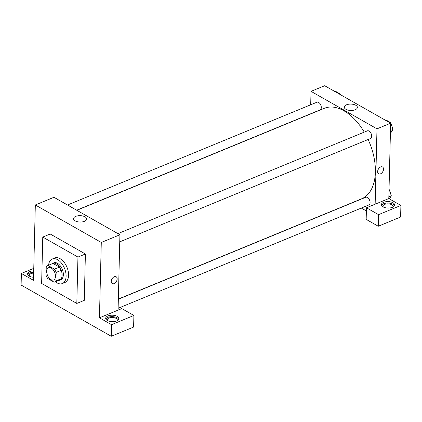 <?xml version="1.0" encoding="UTF-8"?>
<svg xmlns="http://www.w3.org/2000/svg" width="422" height="422" viewBox="0 0 422 422"><rect width="100%" height="100%" fill="white"/><g stroke="black" fill="none" stroke-linecap="round" stroke-linejoin="round"><path stroke-width="0.63" d="M55.493 276.341A6.636 3.893 67.6 0 1 53.626 279.976A6.636 3.893 67.6 0 1 47.496 275.323A6.636 3.893 67.6 0 1 48.567 267.706A6.636 3.893 67.6 0 1 53.188 269.769A6.636 3.893 67.6 0 1 55.493 276.341M54.48 269.152L48.029 265.485A8.915 5.233 67.6 0 0 47.702 265.602A8.915 5.233 67.6 0 0 46.251 266.778L46.045 275.281A8.915 5.233 67.6 0 0 47.712 278.531L54.164 282.197A8.915 5.233 67.6 0 0 54.491 282.081A8.915 5.233 67.6 0 0 55.941 280.904L56.147 272.401A8.915 5.233 67.6 0 0 54.48 269.152L59.449 267.105L52.998 263.439L48.029 265.485M55.941 280.904L60.905 278.858L61.116 270.354L56.147 272.401M60.905 278.858A8.915 5.233 67.6 0 1 59.46 280.034L54.491 282.081M47.702 265.602L52.666 263.555A8.915 5.233 67.6 0 1 52.998 263.439M59.449 267.105A8.915 5.233 67.6 0 1 61.116 270.354M58.4 280.472A9.126 5.354 -112.4 0 0 59.539 280.229A9.126 5.354 -112.4 0 0 61.016 269.753A9.126 5.354 -112.4 0 0 52.586 263.354A9.126 5.354 -112.4 0 0 51.605 263.993M52.586 263.354L53.831 262.843A9.126 5.354 67.6 0 1 60.182 265.686A9.126 5.354 67.6 0 1 63.353 274.717A9.126 5.354 67.6 0 1 60.784 279.717L59.539 280.229M48.572 265.243A13.272 7.791 67.6 0 1 52.249 259.008A13.272 7.791 67.6 0 1 61.491 263.143A13.272 7.791 67.6 0 1 66.101 276.278A13.272 7.791 67.6 0 1 62.361 283.552A13.272 7.791 67.6 0 1 55.366 281.722M52.249 259.008L54.733 257.984A13.272 7.791 67.6 0 1 63.975 262.12A13.272 7.791 67.6 0 1 68.586 275.255A13.272 7.791 67.6 0 1 64.846 282.529L62.361 283.552M77.949 257.067L76.815 303.439L41.63 283.447L42.764 237.074L77.949 257.067L85.397 253.997L84.263 300.369L76.815 303.439M42.764 237.074L50.218 234.004L85.397 253.997M21.1 285.045L111.255 336.276L111.54 324.682L99.444 317.813L101.285 242.455L35.321 204.971L33.475 280.324L21.385 273.456L21.1 285.045M33.554 277.27A6.636 3.228 -178.6 0 1 29.292 276.12A6.636 3.228 -178.6 0 1 27.625 273.915A6.636 3.228 -178.6 0 1 33.707 270.85M33.771 268.35L21.385 273.456M33.676 272.296A6.636 3.228 1.4 0 0 27.778 274.643M29.545 276.257A4.98 2.421 -178.6 0 1 29.25 275.402A4.98 2.421 -178.6 0 1 30.927 273.651A4.98 2.421 -178.6 0 1 33.654 273.108M107.357 320.483A6.636 3.228 -178.6 0 1 105.69 318.272A6.636 3.228 -178.6 0 1 112.4 315.208A6.636 3.228 -178.6 0 1 118.957 318.594A6.636 3.228 -178.6 0 1 114.636 321.501A6.636 3.228 -178.6 0 1 107.357 320.483M99.444 317.813L121.8 308.598L133.895 315.471L111.54 324.682M118.772 319.317A6.636 3.228 1.4 0 0 112.368 316.658A6.636 3.228 1.4 0 0 105.843 319M107.605 320.614A4.98 2.421 -178.6 0 1 107.309 319.76A4.98 2.421 -178.6 0 1 108.987 318.009A4.98 2.421 -178.6 0 1 114.357 317.719A4.98 2.421 -178.6 0 1 117.263 320.003A4.98 2.421 -178.6 0 1 116.926 320.841M133.895 315.471L133.61 327.066L111.255 336.276M118.076 310.133L119.917 234.78L53.947 197.29L35.321 204.971M85.012 216.824A6.562 3.191 -178.6 0 1 86.663 219.007A6.562 3.191 -178.6 0 1 80.022 222.041A6.562 3.191 -178.6 0 1 73.539 218.691A6.562 3.191 -178.6 0 1 77.812 215.816A6.562 3.191 -178.6 0 1 85.012 216.824M119.917 234.78L101.285 242.455M114.114 283.616A3.94 2.553 -60.4 0 1 112.252 283.6A3.94 2.553 -60.4 0 1 111.978 278.91A3.94 2.553 -60.4 0 1 116.145 276.748A3.94 2.553 -60.4 0 1 116.941 280.197A3.94 2.553 -60.4 0 1 114.114 283.616M112.247 283.595A3.94 2.553 119.6 0 0 114.109 283.616A3.94 2.553 119.6 0 0 116.941 280.197A3.94 2.553 119.6 0 0 116.14 276.748M76.836 210.298L324.291 108.322A48.941 28.728 67.6 0 1 364.265 132.118M368.132 139.497A48.941 28.728 67.6 0 1 375.374 172.002A48.941 28.728 67.6 0 1 361.585 198.82L118.345 299.061M119.742 241.859L370.532 138.511A4.146 2.432 -112.4 0 0 371.202 133.748A4.146 2.432 -112.4 0 0 367.372 130.841L117.917 233.64M118.339 299.23L365.747 197.269A4.146 2.432 67.6 0 1 368.638 198.562A4.146 2.432 67.6 0 1 370.078 202.665A4.146 2.432 67.6 0 1 368.907 204.939L118.118 308.292M67.515 205.002L316.969 102.203A4.146 2.432 67.6 0 1 319.86 103.49A4.146 2.432 67.6 0 1 321.3 107.599A4.146 2.432 67.6 0 1 320.134 109.873L76.667 210.203M366.375 210.963L361.295 208.078M375.147 204.195L366.454 207.777L378.545 214.65L400.9 205.44L388.804 198.567L375.147 204.195L376.988 128.837L311.019 91.352L310.692 104.788M378.545 214.65L378.265 226.245L400.615 217.029L400.9 205.44M378.265 226.245L366.169 219.371L366.454 207.777M383.308 206.996A4.98 2.421 -178.6 0 1 383.012 206.142A4.98 2.421 -178.6 0 1 388.045 203.847A4.98 2.421 -178.6 0 1 392.961 206.39A4.98 2.421 -178.6 0 1 392.629 207.228M394.47 205.699A6.636 3.228 1.4 0 0 388.066 203.04A6.636 3.228 1.4 0 0 381.541 205.382M383.055 206.864A6.636 3.228 -178.6 0 1 381.388 204.654A6.636 3.228 -178.6 0 1 388.103 201.589A6.636 3.228 -178.6 0 1 394.654 204.981A6.636 3.228 -178.6 0 1 390.339 207.888A6.636 3.228 -178.6 0 1 383.055 206.864M388.804 198.567L390.645 123.208L324.682 85.724L311.019 91.352M346.483 104.809A6.562 3.191 -178.6 0 1 353.562 104.429A6.562 3.191 -178.6 0 1 357.392 107.441A6.562 3.191 -178.6 0 1 350.756 110.469A6.562 3.191 -178.6 0 1 344.273 107.119A6.562 3.191 -178.6 0 1 346.483 104.809M390.645 123.208L376.988 128.837M378.634 173.822A3.94 2.553 119.6 0 0 380.496 173.838A3.94 2.553 -60.4 0 1 378.634 173.822A3.94 2.553 -60.4 0 1 378.365 169.132A3.94 2.553 -60.4 0 1 382.527 166.97A3.94 2.553 -60.4 0 1 383.329 170.419A3.94 2.553 -60.4 0 1 380.496 173.838A3.94 2.553 119.6 0 0 383.324 170.419A3.94 2.553 119.6 0 0 382.527 166.97M390.392 133.552L392.961 129.448L390.714 122.66L385.956 119.953L385.355 120.201M392.961 129.448L390.471 130.477M390.714 122.66L390.118 122.907M391.358 124.595A4.146 2.432 67.6 0 1 392.149 126.99M340.554 94.744L340.317 94.022L335.553 91.316L334.957 91.563M340.317 94.022L339.715 94.27M389.459 198.936L391.336 195.877L389.037 189.061M391.336 195.877L388.847 196.905M389.733 191.029A4.146 2.432 67.6 0 1 390.524 193.418"/></g></svg>
